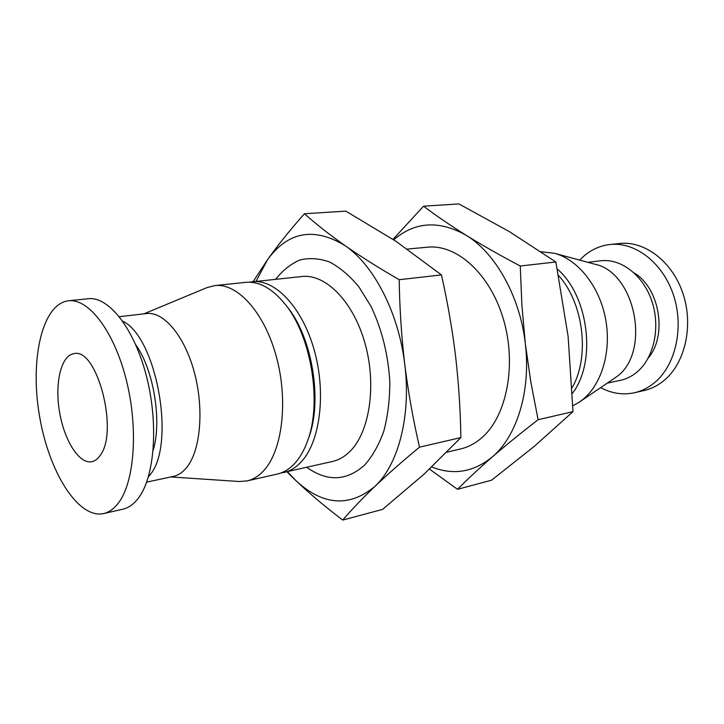 <?xml version="1.0" encoding="UTF-8"?>
<svg xmlns="http://www.w3.org/2000/svg" width="724" height="724" viewBox="0 0 724 724"><rect width="100%" height="100%" fill="white"/><g stroke="black" fill="none" stroke-linecap="round" stroke-linejoin="round"><path stroke-width="1.09" d="M287.528 471.704L295.682 480.41C322.795 505.578 349.194 507.587 374.878 486.419C387.711 474.238 402.589 461.161 419.513 447.161C413.214 420.092 408.3 392.544 404.77 364.525C401.476 336.47 399.621 308.189 399.196 279.699C379.005 268.043 360.995 256.712 345.158 245.708C329.547 234.685 315.972 224.033 304.433 213.752L345.828 211.127L395.974 241.309L441.45 274.921C447.523 301.863 452.21 328.823 455.532 355.801C458.645 382.806 460.437 410.065 460.889 437.586L424.201 474.039L382.589 509.388L342.742 520.067C351.475 509.841 362.19 498.619 374.878 486.419C398.291 464.853 411.277 415.829 404.77 364.525C398.834 313.221 373.937 265.192 345.158 245.708C314.153 226.847 288.315 231.445 267.654 259.491L256.079 281.283M286.858 471.677L295.682 480.41C309.438 493.478 325.121 506.7 342.742 520.067M304.433 213.752C290.378 229.599 278.116 244.848 267.654 259.491L253.174 281.591M431.794 466.98C453.305 475.55 473.478 472.202 492.302 456.944C516.891 436.31 531.063 390.833 525.334 343.791C520.158 296.731 495.497 252.948 466.093 235.246C482.256 245.237 500.32 255.491 520.266 266.007L521.886 305.039L525.334 343.791L530.837 382.055L538.104 419.721C521.162 432.816 505.895 445.224 492.302 456.944C479.026 468.519 467.433 479.306 457.514 489.315L491.605 480.184L534.203 446.427L573.001 411.648L568.114 336.425L555.86 261.988L509.198 231.517L458.907 203.933L423.558 206.186C435.938 215.562 450.12 225.245 466.093 235.246C439.079 220.078 414.961 221.598 393.711 239.816M393.014 239.363L423.558 206.186M457.514 489.315L429.513 469.125M446.88 452.21L460.935 448.844C468.582 447.007 475.677 443.188 482.22 437.377C506.854 415.82 516.846 364.534 503.442 319.302C490.193 273.989 456.808 244.078 427.631 247.183L407.331 249.065M306.768 467.324C327.348 481.931 346.669 481.143 364.742 464.971C372.543 456.138 378.905 444.835 383.847 431.042C387.774 416.083 389.765 399.838 389.829 382.317C388.299 354.986 382.037 329.701 371.05 306.46L358.742 286.641C349.493 275.572 339.737 267.355 329.492 261.97C319.23 258.35 309.347 257.69 299.836 260.016C290.767 263.943 282.722 270.36 275.708 279.247M280.568 473.107L332.524 461.469C338.995 459.984 344.941 456.5 350.353 451.007C369.846 431.459 376.752 384.489 364.905 342.977C353.194 301.383 325.529 273.708 301.98 276.514L249.038 282.206M283.763 472.564C290.08 471.125 295.863 467.604 301.112 462.002C320.017 442.102 326.379 393.675 314.397 350.706C302.551 307.646 275.201 278.921 252.242 281.681M170.819 476.944L239.228 481.514L247.119 480.908L277.455 474.003C283.745 472.564 289.5 469.034 294.731 463.423C299.926 457.758 304.198 450.292 307.537 441.007L308.686 437.794C322.804 400.942 312.234 336.95 287.021 306.596L284.903 303.917C272.124 288.342 259.092 281.147 245.807 282.351L214.865 285.573L207.191 287.528L143.886 313.854M307.537 441.007C322.28 402.58 311.211 335.565 284.903 303.917M247.119 480.908C253.3 479.496 258.939 475.949 264.052 470.274C282.469 450.12 288.396 400.598 276.315 356.525C264.369 312.37 237.327 282.84 214.865 285.573M146.664 482.139L173.407 476.392C178.357 475.315 182.837 472.292 186.828 467.306C200.557 450.355 204.222 409.16 194.403 372.598C184.683 335.972 163.687 311.248 146.51 313.546L119.342 316.696M148.402 476.835L149.768 475.134C176.113 445.74 156.945 337.212 122.691 321.166M153.18 450.183C162.167 421.223 153.606 369.394 135.786 344.859M103.613 513.569L122.935 509.171C128.564 507.886 133.65 504.293 138.203 498.384C154.601 477.433 158.809 424.228 146.492 376.38C134.293 328.452 108.609 296.152 88.192 298.731L68.472 300.786C42.218 303.781 29.892 359.104 39.331 414.888C48.327 470.745 77.785 519.171 103.613 513.569C109.134 512.302 114.12 508.71 118.573 502.764C134.619 481.704 138.519 427.929 126.175 379.494C113.958 330.968 88.536 298.234 68.472 300.786M100.184 455.396C119.098 431.495 96.88 347.022 73.929 353.683C61.087 355.357 54.644 382.942 59.468 411.558C64.101 440.21 79.079 464.265 91.767 461.713C94.944 461.079 97.749 458.971 100.184 455.396M600.775 387.693C611.753 393.503 622.993 395.186 634.505 392.734L643.917 390.598C650.867 389.005 657.32 385.847 663.284 381.114C684.687 364.262 693.782 326.687 683.203 294.288C672.768 261.826 644.966 240.639 619.626 243.508L610.024 244.504C598.341 245.888 588.232 251.092 579.707 260.124M634.505 392.734C641.455 391.141 647.908 387.974 653.863 383.213C675.257 366.272 684.316 328.415 673.691 295.745C663.211 263.011 635.364 241.626 610.024 244.504M648.279 357.964C667.582 335.574 659.727 287.998 634.251 273.011M607.68 383.05L620.522 380.29C626.378 379.023 631.79 376.353 636.749 372.281C653.772 358.389 660.686 327.818 652.025 301.627C643.473 275.382 621.138 258.242 600.784 260.785L587.743 262.296M572.847 405.793L579.182 402.218L617.11 376.426C651.193 351.457 635.192 272.115 594.685 264.179L554.593 253.319L541.054 251.753M579.182 402.218L583.535 398.924C602.377 383.15 611.78 349.728 605.345 317.709C598.965 285.663 577.689 259.445 554.593 253.319M572.413 393.34C596.739 361.873 588.902 296.207 557.308 269.02M572.168 387.621C590.069 356.742 583.68 303.202 558.593 275.536M538.104 419.721L573.001 411.648M520.266 266.007L555.86 261.988M460.889 437.586L419.513 447.161M441.45 274.921L399.196 279.699"/></g></svg>
